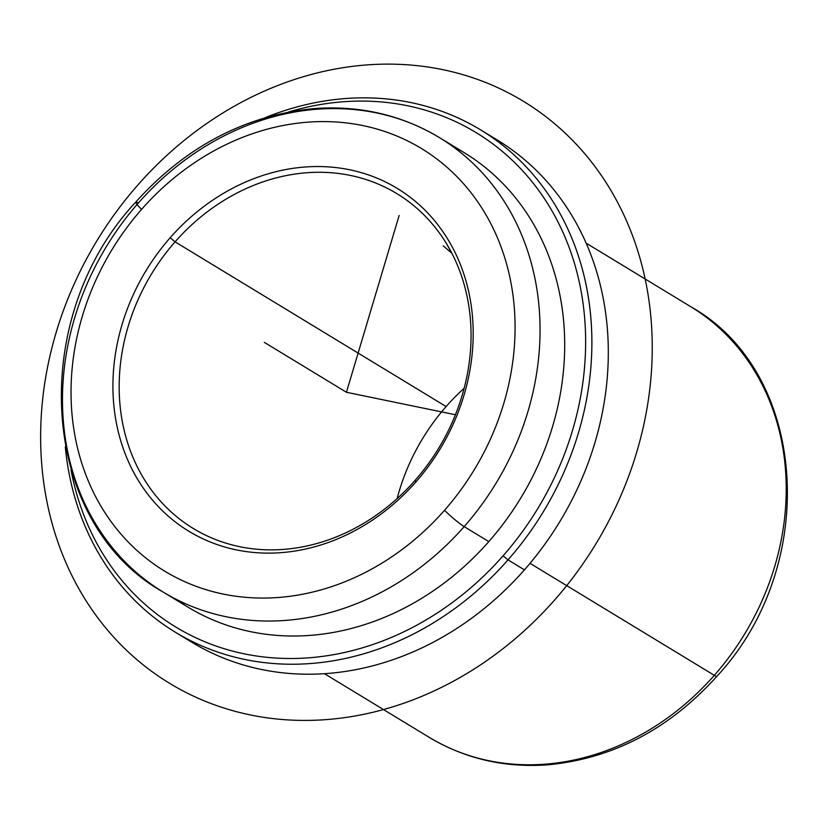 <?xml version="1.0" encoding="UTF-8"?>
<svg xmlns="http://www.w3.org/2000/svg" width="829" height="829" viewBox="0 0 829 829"><rect width="100%" height="100%" fill="white"/><g stroke="black" fill="none" stroke-linecap="round" stroke-linejoin="round"><path stroke-width="1.24" d="M446.427 243.56L451.867 253.259L443.287 245.933M175.074 241.85A195.945 167.955 121.3 0 1 396.863 193.623A195.945 167.955 121.3 0 1 415.142 480.302L415.951 481.898A200.608 171.955 -58.7 0 0 424.749 209.955A200.608 171.955 -58.7 0 0 170.163 237.757A200.608 171.955 -58.7 0 0 161.354 509.711A200.608 171.955 -58.7 0 0 415.951 481.898A200.608 171.955 121.3 0 1 161.354 509.711A200.608 171.955 121.3 0 1 170.163 237.757L175.074 241.85A195.945 167.955 -58.7 0 0 166.474 507.472A195.945 167.955 -58.7 0 0 415.142 480.302A195.945 167.955 -58.7 0 0 423.743 214.68A195.945 167.955 -58.7 0 0 175.074 241.85L170.163 237.757A200.608 171.955 121.3 0 1 424.749 209.955A200.608 171.955 121.3 0 1 415.951 481.898L415.142 480.302A195.945 167.955 121.3 0 1 193.354 528.529A195.945 167.955 121.3 0 1 175.074 241.85L446.126 406.552L175.074 241.85M464.147 388.283A195.945 167.955 -58.7 0 0 446.126 406.552A195.945 167.955 121.3 0 1 464.147 388.283M397.122 498.581A195.945 167.955 121.3 0 1 446.126 406.552A195.945 167.955 -58.7 0 0 397.122 498.581M324.46 673.697L429.173 737.333A251.923 215.944 -58.7 0 0 714.329 675.334A18.663 1.938 41.3 0 0 716.909 676.298A18.663 1.938 -138.7 0 1 714.329 675.334A251.923 215.944 -58.7 0 0 690.816 306.74A251.923 215.944 121.3 0 1 714.329 675.334A251.923 215.944 121.3 0 1 429.173 737.333C464.924 758.711 504.364 767.882 547.492 764.856C612.714 758.732 669.19 729.209 716.909 676.298C820.306 565.482 808.493 372.718 690.816 306.74L586.103 243.115M530.032 563.347L714.329 675.334L530.032 563.347M183.665 637.024A293.912 251.933 -58.7 0 0 524.436 569.865A293.912 251.933 -58.7 0 0 488.695 135.034M480.592 129.863L497.017 139.842A293.912 251.933 121.3 0 1 524.436 569.865L508.011 559.886A293.912 251.933 -58.7 0 0 480.592 129.863A293.912 251.933 -58.7 0 0 265.394 117.604A293.912 251.933 121.3 0 1 560.186 213.83A293.912 251.933 121.3 0 1 508.011 559.886L524.436 569.865A293.912 251.933 121.3 0 1 191.758 642.195L175.333 632.216A293.912 251.933 -58.7 0 0 508.011 559.886L503.099 555.803A289.248 247.933 -58.7 0 0 560.041 226.099A289.248 247.933 -58.7 0 0 288.533 112.008A289.248 247.933 121.3 0 1 560.041 226.099A289.248 247.933 121.3 0 1 503.099 555.803L508.011 559.886A293.912 251.933 121.3 0 1 234.762 657.138A293.912 251.933 121.3 0 1 65.315 446.862A293.912 251.933 -58.7 0 0 175.333 632.216M71.014 469.981A289.248 247.933 -58.7 0 0 245.819 654.154A289.248 247.933 -58.7 0 0 503.099 555.803A289.248 247.933 121.3 0 1 245.819 654.154A289.248 247.933 121.3 0 1 71.014 469.981M175.779 599.108A265.922 227.934 -58.7 0 0 488.809 541.606A265.922 227.934 -58.7 0 0 451.401 145.51M464.167 526.633A265.922 227.934 -58.7 0 0 439.36 137.562A265.922 227.934 -58.7 0 0 138.36 203.012A265.922 227.934 -58.7 0 0 163.178 592.072A265.922 227.934 -58.7 0 0 464.167 526.633L488.809 541.606L464.167 526.633A18.663 1.938 -138.7 0 1 444.531 510.281A247.26 211.944 -58.7 0 0 455.38 175.095A247.26 211.944 -58.7 0 0 141.583 209.374A18.663 1.938 -138.7 0 1 135.78 202.048A18.663 1.938 41.3 0 0 141.583 209.374A247.26 211.944 -58.7 0 0 130.733 544.56A247.26 211.944 -58.7 0 0 444.531 510.281A18.663 1.938 41.3 0 0 464.167 526.633A265.922 227.934 121.3 0 1 163.178 592.072L187.82 607.046A265.922 227.934 121.3 0 0 488.809 541.606A265.922 227.934 121.3 0 0 464.002 152.536L439.36 137.562A265.922 227.934 121.3 0 1 464.167 526.633M138.36 203.012A18.663 1.938 41.3 0 0 135.78 202.048C186.173 146.173 245.788 115.003 314.616 108.547C360.097 105.356 401.682 115.024 439.36 137.562M444.531 510.281A247.26 211.944 121.3 0 1 130.733 544.56A247.26 211.944 121.3 0 1 141.583 209.374A247.26 211.944 121.3 0 1 455.38 175.095A247.26 211.944 121.3 0 1 444.531 510.281M399.143 215.478L346.439 392.272L455.411 414.749M346.439 392.272L264.306 342.356M636.724 452.147A340.564 291.922 121.3 0 1 250.254 714.919A340.564 291.922 121.3 0 1 56.165 332.398A340.564 291.922 121.3 0 1 442.624 69.626A340.564 291.922 121.3 0 1 636.724 452.147M163.178 592.072C39.087 522.539 26.601 319.061 135.78 202.048"/></g></svg>
